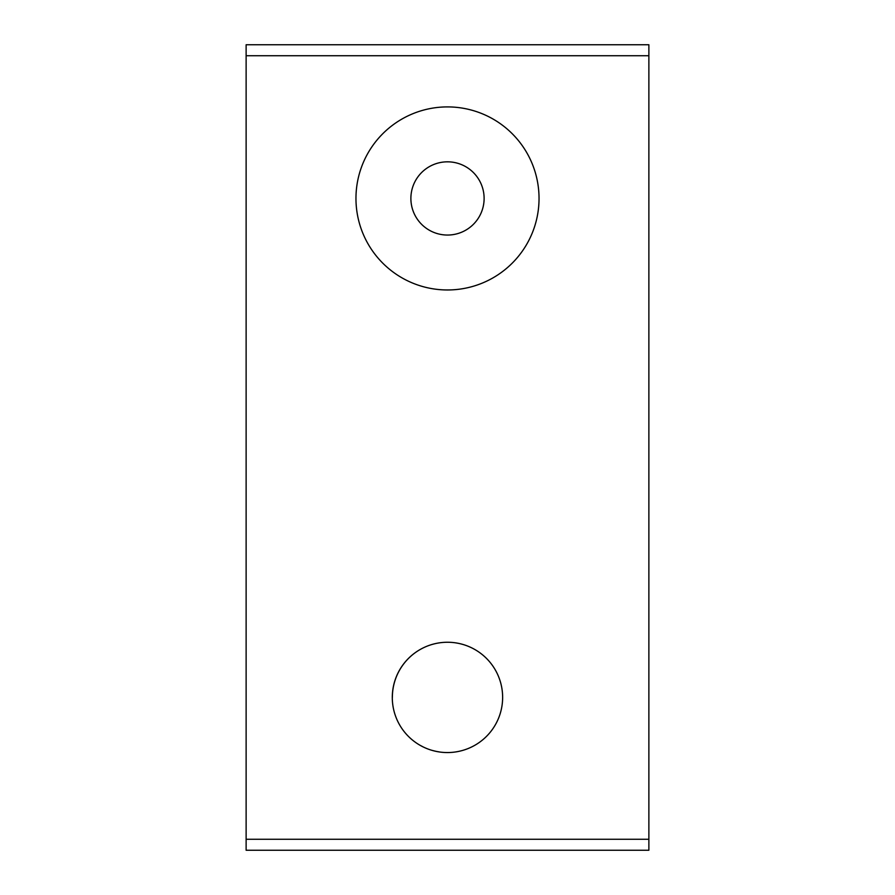 <?xml version="1.0" encoding="UTF-8"?>
<svg xmlns="http://www.w3.org/2000/svg" width="895" height="895" viewBox="0 0 895 895"><rect width="100%" height="100%" fill="white"/><g stroke="black" fill="none" stroke-linecap="round" stroke-linejoin="round"><path stroke-width="1.34" d="M502.632 697.395A55.132 55.132 0 0 0 421.411 648.819A55.132 55.132 0 0 0 462.502 750.457A55.132 55.132 0 0 0 502.632 697.395M539.036 198.433A91.536 91.536 0 0 1 447.5 289.969A91.536 91.536 0 0 1 355.964 198.433A91.536 91.536 0 0 1 447.5 106.908A91.536 91.536 0 0 1 539.036 198.433M410.883 198.433A36.617 36.617 0 0 0 447.5 235.049A36.617 36.617 0 0 0 484.117 198.433A36.617 36.617 0 0 0 447.5 161.827A36.617 36.617 0 0 0 410.883 198.433M246.125 55.736L246.125 44.75L648.875 44.75L648.875 55.736L246.125 55.736L246.125 839.264L648.875 839.264L648.875 850.25L246.125 850.25L246.125 839.264M648.875 55.736L648.875 839.264M421.411 648.819A55.132 55.132 0 0 0 392.368 697.395M473.6 648.83A55.143 55.143 0 0 0 473.007 648.517M462.547 644.355A55.143 55.143 0 0 0 455.745 642.878M439.255 642.878A55.143 55.143 0 0 0 432.453 644.355M421.992 648.517A55.143 55.143 0 0 0 421.4 648.83M455.745 751.912A55.143 55.143 0 0 0 462.547 750.446M473.007 746.285A55.143 55.143 0 0 0 473.6 745.96M421.4 745.96A55.143 55.143 0 0 0 421.992 746.285M432.453 750.446A55.143 55.143 0 0 0 439.255 751.912"/></g></svg>
